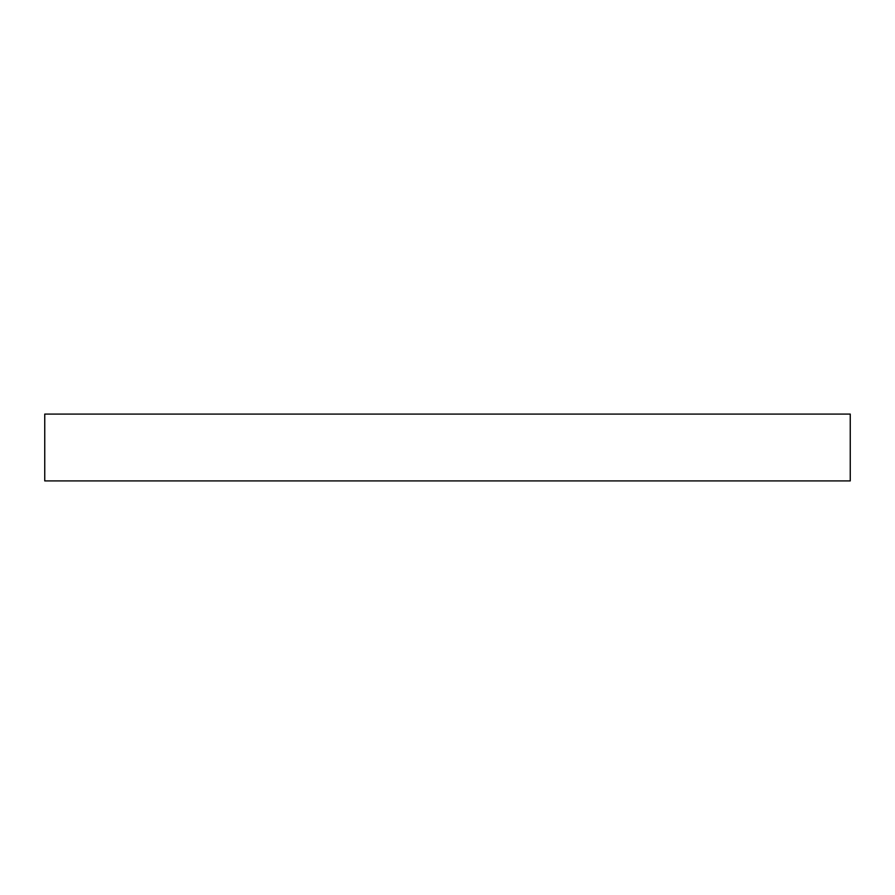 <?xml version="1.0" encoding="UTF-8"?>
<svg xmlns="http://www.w3.org/2000/svg" width="895" height="895" viewBox="0 0 895 895"><rect width="100%" height="100%" fill="white"/><g stroke="black" fill="none" stroke-linecap="round" stroke-linejoin="round"><path stroke-width="1.34" d="M850.25 414.094L44.75 414.094L44.75 480.906L850.25 480.906L850.25 414.094"/></g></svg>
